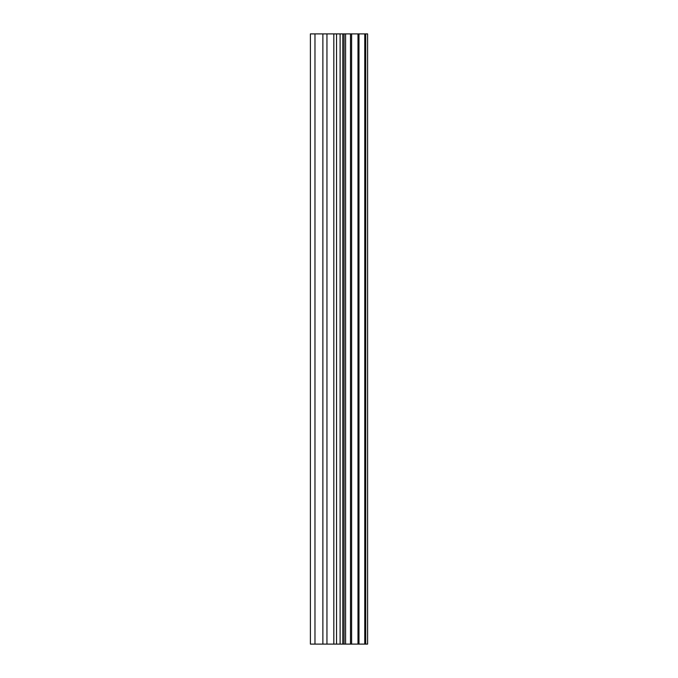 <?xml version="1.0" encoding="UTF-8"?>
<svg xmlns="http://www.w3.org/2000/svg" width="678" height="678" viewBox="0 0 678 678"><rect width="100%" height="100%" fill="white"/><g stroke="black" fill="none" stroke-linecap="round" stroke-linejoin="round"><path stroke-width="1.02" d="M333.822 644.1L367.603 644.1L367.603 33.9L310.397 33.9L310.397 644.1L333.822 644.1L333.822 33.9M364.772 644.1L364.772 33.9M358.976 644.1L358.976 33.9M357.992 644.1L357.992 33.9M350.484 644.1L350.484 33.9M345.585 644.1L345.585 33.9M342.814 644.1L342.814 33.9M336.542 644.1L336.542 33.9M322.872 644.1L322.872 33.9M314.973 644.1L314.973 33.9M365.713 644.1L365.713 33.9M351.611 644.1L351.611 33.9M344.06 644.1L344.06 33.9M340.11 644.1L340.11 33.9M326.949 644.1L326.949 33.9"/></g></svg>

